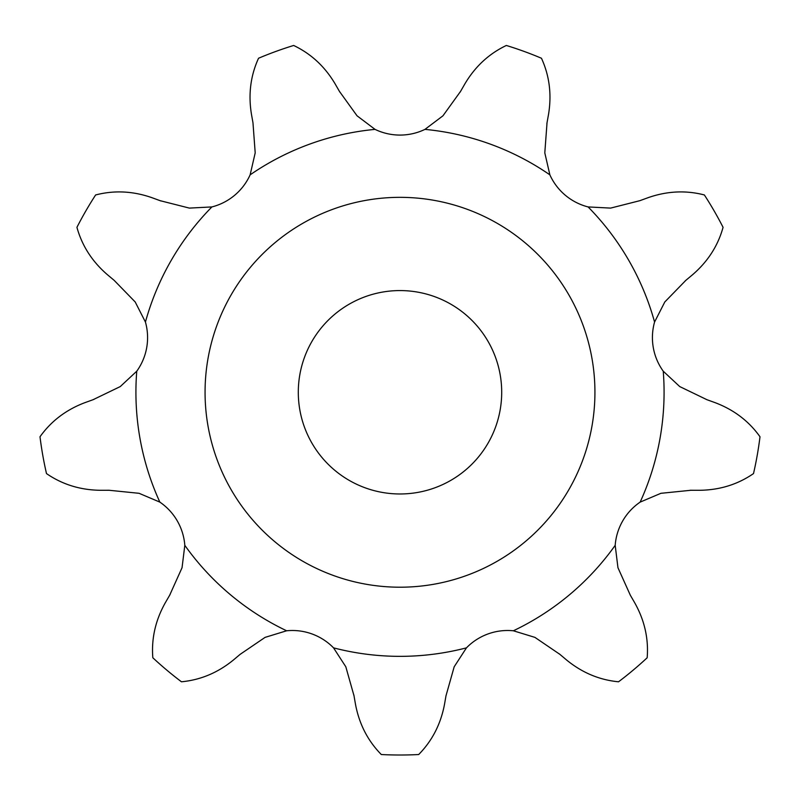 <?xml version="1.0" encoding="UTF-8"?>
<svg xmlns="http://www.w3.org/2000/svg" width="800" height="800" viewBox="0 0 800 800"><rect width="100%" height="100%" fill="white"/><g stroke="black" fill="none" stroke-linecap="round" stroke-linejoin="round"><path stroke-width="0.6" stroke-dasharray="4 3" d="M335.1 83.84C324.83 66.52 311.02 53.73 293.66 45.47A362.74 362.74 0 0 0 258.54 58.25C250.55 75.74 248.19 94.42 251.46 114.29L252.97 122.78L255.2 152.87L250.13 174.84A57.51 57.51 0 0 1 211.9 206.93L189.38 208.1L160.14 200.68M339.83 92.07L334.67 83.1M211.9 206.93A264.08 264.08 0 0 0 145.43 322.04A57.51 57.51 0 0 1 136.76 371.2A264.08 264.08 0 0 0 159.85 502.11A57.51 57.51 0 0 1 184.81 545.33A264.08 264.08 0 0 0 286.63 630.78A57.51 57.51 0 0 1 333.54 647.85A264.08 264.08 0 0 0 466.46 647.85A57.51 57.51 0 0 1 513.37 630.78A264.08 264.08 0 0 0 615.19 545.33A57.51 57.51 0 0 1 640.15 502.11A264.08 264.08 0 0 0 663.24 371.2A57.51 57.51 0 0 1 654.57 322.04A264.08 264.08 0 0 0 588.1 206.93A57.51 57.51 0 0 1 549.87 174.84A264.08 264.08 0 0 0 424.96 129.38A57.51 57.51 0 0 1 375.04 129.38L357.04 115.8L339.4 91.33M594.93 392.27A194.93 194.93 0 0 1 302.53 561.09A194.93 194.93 0 0 1 302.53 223.46A194.93 194.93 0 0 1 594.93 392.27M424.96 129.38L442.96 115.8L460.6 91.33M549.87 174.84L544.8 152.87L547.03 122.78M145.43 322.04L135.19 301.96L114.15 280.34L107.53 274.8C92.25 261.68 82.05 245.86 76.93 227.33A362.74 362.74 0 0 1 95.62 194.96C114.23 190.13 133.03 191.05 152.03 197.72M588.1 206.93L610.62 208.1L639.86 200.68L647.97 197.72C666.97 191.05 685.77 190.13 704.38 194.96A362.74 362.74 0 0 1 723.07 227.33C717.95 245.86 707.75 261.68 692.47 274.8M136.76 371.2L120.27 386.57L93.1 399.69M654.57 322.04L664.81 301.96L685.85 280.34M159.85 502.11L139.09 493.31L109.07 490.27L100.44 490.29C80.31 490.05 62.32 484.48 46.49 473.58A362.74 362.74 0 0 1 40 436.77C51.15 421.11 66.14 409.73 84.99 402.62M663.24 371.2L679.73 386.57L706.9 399.69L715.01 402.62C733.86 409.73 748.85 421.11 760 436.77A362.74 362.74 0 0 1 753.51 473.58C737.68 484.48 719.69 490.05 699.56 490.29M184.81 545.33L182.05 567.71L169.67 595.22M286.63 630.78L265.07 637.38L240.13 654.35L233.53 659.91C217.95 672.67 200.6 679.97 181.46 681.79A362.74 362.74 0 0 1 152.83 657.77C151.3 638.6 155.47 620.25 165.34 602.69M640.15 502.11L660.91 493.31L690.93 490.27M333.54 647.85L345.81 666.77L354.01 695.8M615.19 545.33L617.95 567.71L630.33 595.22L634.66 602.69C644.53 620.25 648.7 638.6 647.17 657.77A362.74 362.74 0 0 1 618.54 681.79C599.4 679.97 582.05 672.67 566.47 659.91M466.46 647.85L454.19 666.77L445.99 695.8L444.51 704.3C440.78 724.09 432.17 740.83 418.69 754.53A362.74 362.74 0 0 1 381.31 754.53C367.83 740.83 359.22 724.09 355.49 704.3M513.37 630.78L534.93 637.38L559.87 654.35M460.17 92.07L465.33 83.1M464.9 83.84C475.17 66.52 488.98 53.73 506.34 45.47A362.74 362.74 0 0 1 541.46 58.25C549.45 75.74 551.81 94.42 548.54 114.29M546.87 123.63L548.69 113.44M160.95 200.98L151.22 197.42M685.19 280.89L693.14 274.25M93.91 399.4L84.18 402.92M170.1 594.48L164.91 603.44M690.06 490.27L700.42 490.29M353.86 694.95L355.64 705.15M559.21 653.79L567.13 660.46M501.7 392.27A101.7 101.7 0 0 0 349.15 304.2A101.7 101.7 0 0 0 349.15 480.35A101.7 101.7 0 0 0 501.7 392.27M375.04 129.38A264.08 264.08 0 0 0 250.13 174.84"/><path stroke-width="1.2" d="M160.14 200.68L189.38 208.1L211.9 206.93A57.51 57.51 0 0 0 250.13 174.84L255.2 152.87L252.97 122.78L251.46 114.29C248.19 94.42 250.55 75.74 258.54 58.25A362.74 362.74 0 0 1 293.66 45.47C311.02 53.73 324.83 66.52 335.1 83.84M334.67 83.1L339.83 92.07M339.4 91.33L357.04 115.8L375.04 129.38A57.51 57.51 0 0 0 424.96 129.38L442.96 115.8L460.6 91.33M547.03 122.78L544.8 152.87L549.87 174.84A57.51 57.51 0 0 0 588.1 206.93L610.62 208.1L639.86 200.68L647.97 197.72C666.97 191.05 685.77 190.13 704.38 194.96A362.74 362.74 0 0 1 723.07 227.33C717.95 245.86 707.75 261.68 692.47 274.8M685.85 280.34L664.81 301.96L654.57 322.04A57.51 57.51 0 0 0 663.24 371.2L679.73 386.57L706.9 399.69L715.01 402.62C733.86 409.73 748.85 421.11 760 436.77A362.74 362.74 0 0 1 753.51 473.58C737.68 484.48 719.69 490.05 699.56 490.29M690.93 490.27L660.91 493.31L640.15 502.11A57.51 57.51 0 0 0 615.19 545.33L617.95 567.71L630.33 595.22L634.66 602.69C644.53 620.25 648.7 638.6 647.17 657.77A362.74 362.74 0 0 1 618.54 681.79C599.4 679.97 582.05 672.67 566.47 659.91M559.87 654.35L534.93 637.38L513.37 630.78A57.51 57.51 0 0 0 466.46 647.85L454.19 666.77L445.99 695.8L444.51 704.3C440.78 724.09 432.17 740.83 418.69 754.53A362.74 362.74 0 0 1 381.31 754.53C367.83 740.83 359.22 724.09 355.49 704.3M354.01 695.8L345.81 666.77L333.54 647.85A57.51 57.51 0 0 0 286.63 630.78L265.07 637.38L240.13 654.35L233.53 659.91C217.95 672.67 200.6 679.97 181.46 681.79A362.74 362.74 0 0 1 152.83 657.77C151.3 638.6 155.47 620.25 165.34 602.69M169.67 595.22L182.05 567.71L184.81 545.33A57.51 57.51 0 0 0 159.85 502.11L139.09 493.31L109.07 490.27L100.44 490.29C80.31 490.05 62.32 484.48 46.49 473.58A362.74 362.74 0 0 1 40 436.77C51.15 421.11 66.14 409.73 84.99 402.62M93.1 399.69L120.27 386.57L136.76 371.2A57.51 57.51 0 0 0 145.43 322.04L135.19 301.96L114.15 280.34L107.53 274.8C92.25 261.68 82.05 245.86 76.93 227.33A362.74 362.74 0 0 1 95.62 194.96C114.23 190.13 133.03 191.05 152.03 197.72M464.9 83.84C475.17 66.52 488.98 53.73 506.34 45.47A362.74 362.74 0 0 1 541.46 58.25C549.45 75.74 551.81 94.42 548.54 114.29M465.33 83.1L460.17 92.07M548.69 113.44L546.87 123.63M151.22 197.42L160.95 200.98M693.14 274.25L685.19 280.89M84.18 402.92L93.91 399.4M164.91 603.44L170.1 594.48M700.42 490.29L690.06 490.27M355.64 705.15L353.86 694.95M567.13 660.46L559.21 653.79M594.93 392.27A194.93 194.93 0 0 0 302.53 223.46A194.93 194.93 0 0 0 302.53 561.09A194.93 194.93 0 0 0 594.93 392.27M501.7 392.27A101.7 101.7 0 0 0 349.15 304.2A101.7 101.7 0 0 0 349.15 480.35A101.7 101.7 0 0 0 501.7 392.27M375.04 129.38A264.08 264.08 0 0 0 250.13 174.84M549.87 174.84A264.08 264.08 0 0 0 424.96 129.38M654.57 322.04A264.08 264.08 0 0 0 588.1 206.93M640.15 502.11A264.08 264.08 0 0 0 663.24 371.2M513.37 630.78A264.08 264.08 0 0 0 615.19 545.33M333.54 647.85A264.08 264.08 0 0 0 466.46 647.85M184.81 545.33A264.08 264.08 0 0 0 286.63 630.78M136.76 371.2A264.08 264.08 0 0 0 159.85 502.11M211.9 206.93A264.08 264.08 0 0 0 145.43 322.04"/></g></svg>
